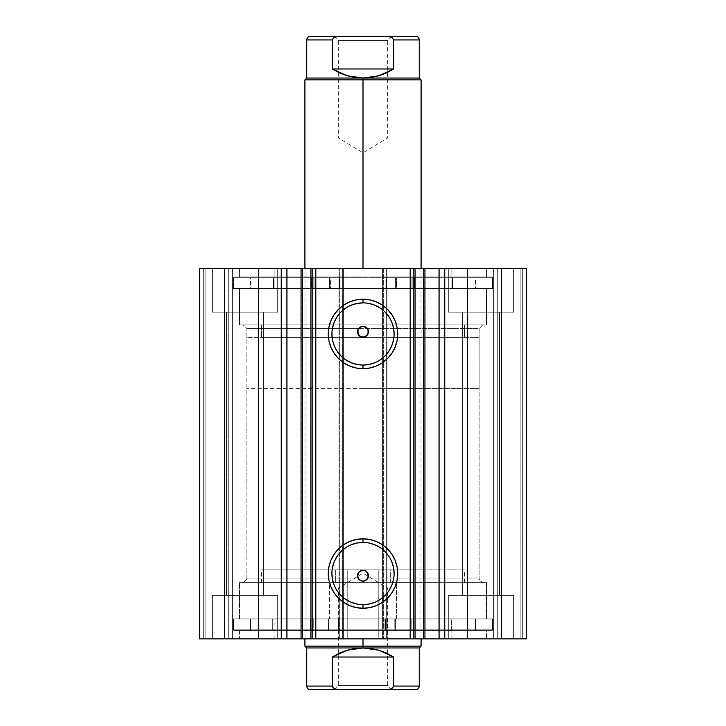 <?xml version="1.0" encoding="UTF-8"?>
<svg xmlns="http://www.w3.org/2000/svg" width="726" height="726" viewBox="0 0 726 726"><rect width="100%" height="100%" fill="white"/><g stroke="black" fill="none" stroke-linecap="round" stroke-linejoin="round"><path stroke-width="0.54" stroke-dasharray="3.63 2.72" d="M438.831 638.88L439.965 638.88L439.067 638.88L439.965 638.88L439.965 268.62L439.067 268.62L439.965 268.62L439.965 638.88L410.199 638.88L424.746 638.88L419.982 638.88L419.982 268.62L424.746 268.62L424.946 638.88L424.946 268.62L410.199 268.62L424.946 268.62M425.082 638.88L410.199 638.88L410.199 268.62L419.982 268.62L419.982 638.88L410.199 638.88L410.199 268.62L425.082 268.62M286.933 638.88L286.035 638.88L286.933 638.88L286.035 638.88L286.035 268.62L315.801 268.62L315.801 638.88L301.054 638.88L315.801 638.88L315.801 268.62L306.018 268.62L306.018 638.88L301.054 638.88M246.84 578.985L479.16 578.985L482.79 582.615L243.21 582.615L246.84 578.985L246.84 328.515L243.21 324.885L482.79 324.885L479.16 328.515L246.84 328.515L479.16 328.515L479.16 578.985L246.84 578.985L358.644 578.985L246.84 578.985L243.21 582.615L482.79 582.615L239.399 582.615L239.399 618.915L486.602 618.915L486.602 582.615L239.399 582.615L486.602 582.615L486.602 618.915L233.772 618.915L233.772 630.531L492.228 630.531L492.228 618.915L233.772 618.915L492.228 618.915L492.228 630.531L233.772 630.531L491.602 630.531L233.772 630.531L233.772 618.915L486.003 618.915L239.399 618.915L239.399 582.615L482.79 582.615L479.16 578.985L479.16 328.515L367.356 328.515L479.16 328.515L482.79 324.885L243.21 324.885L486.602 324.885L239.399 324.885L239.399 288.585L486.602 288.585L486.602 324.885L486.602 288.585L363 288.585L492.228 288.585L233.772 288.585L233.772 276.969L492.228 276.969L492.228 288.585L492.228 276.969L233.772 276.969L492.228 276.969L233.772 276.969L233.772 288.585L492.228 288.585L239.399 288.585L486.602 288.585L239.399 288.585L239.399 324.885L486.602 324.885L243.21 324.885L246.84 328.515L246.84 578.985M363 542.449A31.091 31.091 0 0 0 331.909 573.54A31.091 31.091 0 0 0 363 604.631A31.091 31.091 0 0 0 394.091 573.54A31.091 31.091 0 0 0 363 542.449L369.062 543.039M363 302.869A31.091 31.091 0 0 0 331.909 333.96A31.091 31.091 0 0 0 363 365.051A31.091 31.091 0 0 0 394.091 333.96A31.091 31.091 0 0 0 363 302.869L369.062 303.459M239.399 638.88L486.602 638.88L486.602 630.531L239.399 630.531L239.399 638.88L486.602 638.88L239.399 638.88L239.399 630.531L486.602 630.531L486.602 638.88L239.399 638.88M239.399 268.62L486.602 268.62L486.602 276.969L239.399 276.969L239.399 268.62L239.997 268.62L239.399 268.62L239.399 276.969L486.602 276.969L486.602 268.62L239.399 268.62M513.645 312.18L448.305 312.18L448.305 268.62L513.645 268.62L513.645 312.18L448.305 312.18L448.305 268.62L513.645 268.62L513.645 312.18L448.305 312.18L513.645 312.18L513.645 268.62L448.305 268.62L513.019 268.62L448.305 268.62L448.305 312.18L513.645 312.18L462.462 312.18L499.488 312.18L499.488 595.32L462.462 595.32L462.462 312.18L499.488 312.18L499.488 595.32L462.462 595.32L462.462 312.18L462.462 595.32L499.488 595.32L499.488 312.18L462.462 312.18L462.462 595.32L499.488 595.32L499.488 312.18L448.305 312.18L513.645 312.18L513.645 268.62L448.305 268.62L448.305 312.18L513.645 312.18M277.695 312.18L212.355 312.18L212.355 268.62L277.695 268.62L277.695 312.18L212.355 312.18L212.355 268.62L277.695 268.62L277.695 312.18L212.355 312.18L277.695 312.18L277.695 268.62L212.355 268.62L277.069 268.62L212.355 268.62L212.355 312.18L277.695 312.18L226.512 312.18L263.538 312.18L263.538 595.32L226.512 595.32L226.512 312.18L263.538 312.18L263.538 595.32L226.512 595.32L226.512 312.18L226.512 595.32L263.538 595.32L263.538 312.18L226.512 312.18L226.512 595.32L263.538 595.32L263.538 312.18L212.355 312.18L277.695 312.18L277.695 268.62L212.355 268.62L212.355 312.18L277.695 312.18M448.305 595.32L513.645 595.32L513.645 638.88L448.305 638.88L448.305 595.32L513.645 595.32L513.645 638.88L448.305 638.88L448.305 595.32L448.931 595.32L448.305 595.32L448.305 638.88L513.645 638.88L448.305 638.88L513.645 638.88L448.305 638.88L513.645 638.88L513.645 595.32L448.305 595.32L448.931 595.32L448.305 595.32L448.305 638.88L513.645 638.88L513.645 595.32L448.305 595.32M212.355 595.32L277.695 595.32L277.695 638.88L212.355 638.88L212.355 595.32L277.695 595.32L277.695 638.88L212.355 638.88L212.355 595.32L212.981 595.32L212.355 595.32L212.355 638.88L277.695 638.88L212.355 638.88L277.695 638.88L212.355 638.88L277.695 638.88L277.695 595.32L212.355 595.32L212.981 595.32L212.355 595.32L212.355 638.88L277.695 638.88L277.695 595.32L212.355 595.32M526.35 638.88L199.65 638.88L232.32 638.88L199.65 638.88L199.65 268.62L232.32 268.62L199.65 268.62L199.65 638.88L199.65 268.62L199.65 638.88L205.821 638.88L205.821 268.62L203.28 268.62L203.28 638.88L203.28 268.62L205.821 268.62L205.821 638.88L205.821 268.62L205.821 638.88L228.69 638.88L228.69 268.62L205.821 268.62L228.69 268.62L228.69 638.88L205.821 638.88L205.821 268.62L205.821 638.88L205.821 268.62L205.821 638.88L203.28 638.88L203.28 268.62L199.65 268.62L203.28 268.62L203.28 638.88L199.65 638.88L199.65 268.62L224.488 268.62L199.65 268.62L199.65 638.88L339.768 638.88L339.768 268.62L224.488 268.62L224.488 638.88L224.488 268.62L343.398 268.62L339.768 268.62L339.768 638.88L343.398 638.88L343.398 268.62L343.398 638.88L339.042 638.88L339.042 268.62L343.398 268.62L343.398 638.88L343.398 268.62L339.042 268.62L339.042 638.88L339.042 268.62L339.042 638.88L383.328 638.88L383.328 268.62L339.042 268.62L342.672 268.62L342.672 638.88L342.672 268.62L383.328 268.62L383.328 638.88L386.958 638.88L386.958 268.62L383.328 268.62L386.958 268.62L386.958 638.88L382.602 638.88L382.602 268.62L386.958 268.62L386.958 638.88L386.958 268.62L382.602 268.62L382.602 638.88L382.602 268.62L386.232 268.62L382.602 268.62L382.602 638.88L501.512 638.88L501.512 268.62L386.232 268.62L386.232 638.88L386.232 268.62L526.35 268.62L493.68 268.62L526.35 268.62L501.512 268.62L501.512 638.88L526.35 638.88L526.35 268.62L526.35 638.88L520.179 638.88L520.179 268.62L522.72 268.62L522.72 638.88L522.72 268.62L520.179 268.62L520.179 638.88L520.179 268.62L520.179 638.88L497.31 638.88L497.31 268.62L520.179 268.62L497.31 268.62L497.31 638.88L520.179 638.88L520.179 268.62L520.179 638.88L520.179 268.62L520.179 638.88L522.72 638.88L522.72 268.62L526.35 268.62L526.35 638.88L526.35 268.62L526.35 638.88L522.72 638.88L522.72 268.62L526.35 268.62L526.35 638.88M287.169 268.62L286.035 268.62L286.933 268.62L286.035 268.62L286.035 638.88L287.169 638.88M300.918 638.88L315.801 638.88L306.018 638.88L306.018 268.62L301.054 268.62L301.254 638.88L301.254 268.62L315.801 268.62L300.918 268.62M312.089 638.88L312.18 268.62L312.18 638.88M367.356 578.985L479.16 578.985L367.356 578.985M360.132 571.09L361.512 570.482M357.573 576.217L358.127 573.286M358.644 328.515L246.84 328.515L358.644 328.515M358.127 334.205L357.573 331.292M360.132 336.41L361.503 337.018M365.859 336.41L364.488 337.018M368.427 331.292L367.873 334.214M263.538 595.32L226.512 595.32L263.538 595.32M499.488 595.32L462.462 595.32L499.488 595.32M263.538 312.18L226.512 312.18L263.538 312.18M499.488 312.18L462.462 312.18L499.488 312.18M413.82 638.88L413.82 268.62L413.82 638.88M232.32 268.62L232.32 638.88L232.32 268.62L232.32 638.88L228.69 638.88L228.69 268.62L232.32 268.62L228.69 268.62L228.69 638.88L232.32 638.88L232.32 268.62M493.68 638.88L493.68 268.62L493.68 638.88L493.68 268.62L497.31 268.62L497.31 638.88L493.68 638.88L497.31 638.88L497.31 268.62L493.68 268.62L493.68 638.88M239.399 276.969L486.602 276.969L239.399 276.969M233.772 288.585L350.331 288.585L233.772 288.585M239.399 324.885L350.885 324.885L239.399 324.885M486.602 630.531L239.399 630.531L486.602 630.531M492.228 618.915L375.669 618.915L492.228 618.915M486.602 582.615L375.115 582.615L486.602 582.615M374.897 362.691L380.279 359.815M384.989 355.949L388.855 351.239M393.501 340.022L394.091 333.96M391.731 322.063L388.855 316.681M384.989 311.971L380.279 308.105M351.103 305.229L345.721 308.105M341.011 311.971L337.145 316.681M332.499 327.898L331.909 333.96M334.269 345.857L337.145 351.239M341.011 355.949L345.721 359.815M356.938 364.461L363 365.051M374.897 602.271L380.279 599.395M384.989 595.529L388.855 590.819M393.501 579.602L394.091 573.54M391.731 561.643L388.855 556.261M384.989 551.551L380.279 547.685M351.103 544.809L345.721 547.685M341.011 551.551L337.145 556.261M332.499 567.478L331.909 573.54M334.269 585.437L337.145 590.819M341.011 595.529L345.721 599.395M356.938 604.041L363 604.631M390.633 582.615L390.633 569.91L464.64 569.91L335.367 569.91L335.367 582.615L464.64 582.615L329.45 582.615L329.45 618.915L486.42 618.915L396.55 618.915L396.55 582.615L486.42 582.615L239.607 582.615L486.393 582.615L261.36 582.615L335.367 582.615L335.367 569.91L261.378 569.91L378.79 569.91L378.79 638.88L304.92 638.88L347.209 638.88L347.209 569.91L304.92 569.91L464.622 569.91L347.209 569.91L347.209 638.88L421.08 638.88L378.79 638.88L378.79 569.91L421.08 569.91L261.36 569.91L390.633 569.91L390.633 582.615M387.176 638.88L387.176 618.915L451.935 618.915L338.824 618.915L338.824 638.88L451.935 638.88L274.065 638.88L338.824 638.88L338.824 618.915L274.346 618.915L329.45 618.915L329.45 582.615L239.58 582.615L396.55 582.615L396.55 618.915L239.58 618.915L486.393 618.915L239.607 618.915L451.654 618.915L274.065 618.915L387.176 618.915L387.176 638.88L274.346 638.88L387.176 638.88M378.79 569.91L305.101 569.91L378.79 569.91M363 40.656L387.684 40.656L363 40.656L363 36.3L363 137.94L387.684 137.94L363 137.94L363 40.656L387.684 40.656L363 40.656L363 152.769L363 137.94L387.684 137.94L363 137.94L387.684 137.94L363 137.94L363 152.769L363 137.94L338.316 137.94L363 137.94L338.316 137.94L363 137.94L363 40.656L338.316 40.656L363 40.656L363 36.3L392.04 36.3L333.96 36.3L363 36.3L363 40.656L338.316 40.656L363 40.656M363 79.86L304.92 79.86L363 79.86L363 337.59L363 268.62L363 337.59L304.92 337.59L363 337.59L363 388.41L363 337.59L479.16 337.59L246.84 337.59L479.16 337.59L304.92 337.59L363 337.59L363 388.41L479.16 388.41L363 388.41L363 638.88L363 388.41L421.08 388.41L363 388.41L363 646.14L421.08 646.14L363 646.14L363 388.41L246.84 388.41L363 388.41L363 337.59L246.84 337.59L363 337.59L363 79.86L421.08 79.86L363 79.86L363 78.045L363 79.86M306.735 78.045L419.265 78.045L306.735 78.045M363 685.344L338.316 685.344L363 685.344L363 689.7L363 588.06L338.316 588.06L363 588.06L363 685.344L338.316 685.344L363 685.344L363 573.231L363 588.06L338.316 588.06L363 588.06L338.316 588.06L363 588.06L363 573.231L363 588.06L387.684 588.06L363 588.06L387.684 588.06L363 588.06L363 685.344L387.684 685.344L363 685.344L363 689.7L333.96 689.7L392.04 689.7L333.96 689.7L363 689.7L363 685.344L387.684 685.344L363 685.344M332.653 687.141L335.339 689.056L339.686 689.7L415.635 689.7L386.314 689.7L390.679 689.047L392.621 687.985L393.637 686.07L419.265 686.07L393.637 686.07L393.637 657.03L378.981 650.269L363 647.955L419.265 647.955L363 647.955L363 646.14L304.92 646.14L363 646.14L363 647.955L306.735 647.955L363 647.955L347.019 650.269L332.363 657.03L332.363 686.07L306.735 686.07L332.363 686.07L333.379 687.994L335.339 689.056L339.686 689.7L386.35 689.7M363 388.41L246.84 388.41L363 388.41M393.637 686.07L393.637 657.03L332.363 657.03L332.363 686.07M393.637 657.03L386.55 653.119L378.981 650.269L371.077 648.536L363 647.955L354.923 648.536L347.019 650.269L339.45 653.119L332.363 657.03L393.637 657.03M339.686 689.7L310.365 689.7L339.686 689.7M386.314 689.7L390.679 689.047L393.347 687.141M363 588.06L387.684 588.06L363 588.06M363 689.7L392.04 689.7L363 689.7M363 337.59L421.08 337.59L363 337.59M332.363 39.93L306.735 39.93L332.363 39.93L332.363 68.97L347.019 75.731L363 78.045L378.981 75.731L393.637 68.97L393.637 39.93L419.265 39.93L393.637 39.93L392.621 38.015L390.679 36.953L386.314 36.3L339.686 36.3L335.339 36.944L332.653 38.859L332.363 68.97L393.637 68.97L393.637 39.93M332.363 68.97L339.45 72.881L347.019 75.731L354.923 77.464L363 78.045L371.077 77.464L378.981 75.731L386.55 72.881L393.637 68.97L332.444 69.024M332.653 38.859L335.339 36.944L339.686 36.3L415.635 36.3L386.314 36.3L390.679 36.953L393.347 38.859M363 137.94L338.316 137.94L363 137.94M363 36.3L333.96 36.3L363 36.3M384.943 618.915L384.943 629.805L384.925 618.915L233.418 618.915L233.418 629.805L492.591 629.805L492.582 618.915L492.582 629.805L394.209 629.805L394.209 618.915L394.209 629.805L384.943 629.805L384.943 618.915L475.448 618.915L475.448 629.805L451.636 629.805L451.636 618.915L250.397 618.915L250.397 629.805L475.457 629.805L475.448 618.915L250.388 618.915L272.704 618.915L272.704 629.805L250.388 629.805L250.397 618.915L339.124 618.915L339.106 629.805L233.409 629.805L233.409 618.915L329.005 618.915L329.005 629.805L329.005 618.915L339.106 618.915L233.418 618.915L384.943 618.915M384.925 629.805L233.418 629.805L492.582 629.805L384.925 629.805L385.47 629.805L385.47 618.915L411.079 618.915L411.079 629.805L385.47 629.805L385.47 618.915L384.925 618.915L384.925 629.805L384.925 618.915M413.539 629.805L395.398 629.805L395.398 618.915L413.539 618.915L413.539 629.805L413.539 618.915L395.398 618.915L413.548 618.915L395.398 618.915L395.398 629.805L413.548 629.805L413.548 618.915M328.433 629.805L310.283 629.805L310.283 618.915L328.433 618.915L328.433 629.805L310.474 629.805L328.433 629.805L328.433 618.915L310.283 618.915L328.433 618.915L310.283 618.915L310.283 629.805L328.433 629.805L328.433 618.915M313.233 618.915L338.597 618.915L338.597 629.805L313.233 629.805L313.233 618.915L312.307 618.915L312.307 629.805L313.233 629.805L313.233 618.915M339.106 629.805L339.124 618.915L338.597 618.915L338.597 629.805L339.106 629.805M272.731 618.915L312.307 618.915L312.307 629.805L272.731 629.805L272.731 618.915L272.704 629.805L272.731 618.915M451.599 629.805L451.636 618.915L451.599 629.805L412.005 629.805L412.005 618.915L451.599 618.915L451.599 629.805M412.005 629.805L412.005 618.915L411.079 618.915L411.079 629.805L412.005 629.805M340.077 288.585L340.077 277.695L340.104 288.585L492.591 288.585L492.591 277.695L233.409 277.695L233.409 288.585L233.409 277.695L330.394 277.695L330.394 288.585L330.394 277.695L340.104 277.695L340.077 288.585L250.47 288.585L250.47 277.695L273.53 277.695L273.53 288.585L475.53 288.585L475.53 277.695L250.47 277.695L250.47 288.585L475.53 288.585L452.47 288.585L452.47 277.695L475.53 277.695L475.53 288.585L385.905 288.585L385.923 277.695L492.591 277.695L492.591 288.585L395.606 288.585L395.606 277.695L395.606 288.585L385.923 288.585L492.591 288.585L233.409 288.585L340.077 288.585L340.104 277.695L250.47 277.695L492.591 277.695L233.409 277.695L340.077 277.695L339.559 277.695L339.559 288.585L314.077 288.585L314.077 277.695L339.559 277.695L339.559 288.585L340.104 288.585M311.363 277.695L329.513 277.695L329.513 288.585L311.363 288.585L311.363 277.695L311.363 288.585L329.513 288.585L311.363 288.585L329.513 288.585L329.513 277.695L311.363 277.695M396.487 277.695L414.637 277.695L414.637 288.585L396.487 288.585L396.487 277.695L396.487 288.585L414.637 288.585L396.487 288.585L414.637 288.585L414.637 277.695L396.487 277.695M411.923 288.585L386.441 288.585L386.441 277.695L411.923 277.695L411.923 288.585L412.849 288.585L412.849 277.695L411.923 277.695L411.923 288.585M385.923 277.695L385.896 288.585L386.441 288.585L386.441 277.695L385.896 277.695L385.896 288.585M452.443 288.585L412.849 288.585L412.849 277.695L452.443 277.695L452.443 288.585L452.47 277.695L452.443 288.585M273.557 277.695L273.53 288.585L273.557 277.695L313.151 277.695L313.151 288.585L273.557 288.585L273.557 277.695M313.151 277.695L313.151 288.585L314.077 288.585L314.077 277.695L313.151 277.695M261.36 324.885L261.36 337.59L464.64 337.59L464.64 324.885L239.589 324.885L486.42 324.885L486.42 288.585L239.589 288.585L239.589 324.885L486.411 324.885L261.36 324.885L464.64 324.885L464.64 337.59L261.36 337.59L464.64 337.59L261.36 337.59L261.36 324.885L261.36 337.59M421.08 337.59L304.92 337.59L304.92 268.62L421.08 268.62L421.08 337.59L421.08 268.62L304.92 268.62L421.08 268.62L304.92 268.62L304.92 337.59L421.08 337.59L304.92 337.59L421.08 337.59L421.08 268.62L421.08 337.59M274.065 268.62L274.065 288.585L451.935 288.585L451.935 268.62L274.065 268.62L451.935 268.62L451.935 288.585L239.58 288.585L486.411 288.585L486.411 324.885L239.58 324.885L239.589 288.585L486.411 288.585L274.065 288.585L451.935 288.585L274.065 288.585L274.065 268.62L451.935 268.62L274.065 268.62L274.065 288.585M239.58 324.885L239.58 288.585M464.64 582.615L464.64 569.91M304.92 569.91L304.92 388.41M451.935 638.88L451.935 618.915M486.42 618.915L486.42 582.615M239.58 618.915L239.58 582.615M274.065 638.88L274.065 618.915M421.08 569.91L421.08 388.41M261.36 582.615L261.36 569.91M333.96 36.3L338.316 40.656L338.316 137.94L363 152.769L387.684 137.94L387.684 40.656L392.04 36.3M304.92 268.62L304.92 337.59L304.92 268.62M392.04 689.7L387.684 685.344L387.684 588.06L363 573.231L338.316 588.06L338.316 685.344L333.96 689.7M479.16 388.41L479.16 337.59M246.84 388.41L246.84 337.59M395.398 629.805L395.398 618.915M310.283 629.805L310.283 618.915M475.457 629.805L475.457 618.915M492.591 618.915L492.591 629.805M233.409 618.915L233.409 629.805M250.388 629.805L250.388 618.915M339.124 629.805L339.124 618.915M464.64 324.885L464.64 337.59M451.935 268.62L451.935 288.585M486.42 288.585L486.42 324.885"/><path stroke-width="1.09" d="M286.325 268.62L312.18 268.62L312.18 638.88L315.81 638.88L312.18 638.88L312.18 268.62L424.946 268.62L424.946 638.88L438.831 638.88M312.18 268.62L315.81 268.62L315.81 638.88L410.19 638.88L410.19 268.62L315.81 268.62L315.81 638.88L424.946 638.88L424.946 268.62L439.067 268.62L439.067 638.88L526.35 638.88L526.35 268.62L501.512 268.62L526.35 268.62L526.35 638.88L467.381 638.88L467.381 268.62L501.512 268.62L501.512 638.88L501.512 268.62L444.748 268.62L467.381 268.62L467.381 638.88L444.748 638.88L444.748 268.62L444.748 638.88L439.067 638.88L439.067 268.62L444.748 268.62L439.067 268.62M286.325 638.88L301.054 638.88L286.933 638.88L286.933 268.62L286.933 638.88L281.252 638.88L286.933 638.88M363 302.869L363 299.239A34.721 34.721 0 0 1 397.721 333.96A34.721 34.721 0 0 1 363 368.681L356.23 368.018L349.714 366.04L343.707 362.837L338.443 358.517L334.123 353.253L330.92 347.246L328.942 340.73L328.279 333.96L328.942 327.19L330.92 320.674L334.123 314.667L338.443 309.403L343.707 305.083L349.714 301.88L356.23 299.902L363 299.239L369.77 299.902L376.286 301.88L382.293 305.083L387.557 309.403L391.877 314.667L395.08 320.674L397.058 327.19L397.721 333.96L397.058 340.73L395.08 347.246L391.877 353.253L387.557 358.517L382.293 362.837L376.286 366.04L369.77 368.018L363 368.681L363 365.051A31.091 31.091 0 0 0 394.091 333.96A31.091 31.091 0 0 0 363 302.869A31.091 31.091 0 0 0 331.909 333.96A31.091 31.091 0 0 0 363 365.051L363 368.681A34.721 34.721 0 0 1 328.279 333.96A34.721 34.721 0 0 1 363 299.239L363 302.869A31.091 31.091 0 0 1 394.091 333.96A31.091 31.091 0 0 1 363 365.051A31.091 31.091 0 0 1 331.909 333.96A31.091 31.091 0 0 1 363 302.869L356.938 303.459L351.103 305.229M363 542.449L363 538.819A34.721 34.721 0 0 1 397.721 573.54A34.721 34.721 0 0 1 363 608.261L356.23 607.598L349.714 605.62L343.707 602.417L338.443 598.097L334.123 592.833L330.92 586.826L328.942 580.31L328.279 573.54L328.942 566.77L330.92 560.254L334.123 554.247L338.443 548.983L343.707 544.663L349.714 541.46L356.23 539.482L363 538.819L369.77 539.482L376.286 541.46L382.293 544.663L387.557 548.983L391.877 554.247L395.08 560.254L397.058 566.77L397.721 573.54L397.058 580.31L395.08 586.826L391.877 592.833L387.557 598.097L382.293 602.417L376.286 605.62L369.77 607.598L363 608.261L363 604.631A31.091 31.091 0 0 0 394.091 573.54A31.091 31.091 0 0 0 363 542.449A31.091 31.091 0 0 0 331.909 573.54A31.091 31.091 0 0 0 363 604.631L363 608.261A34.721 34.721 0 0 1 328.279 573.54A34.721 34.721 0 0 1 363 538.819L363 542.449A31.091 31.091 0 0 1 394.091 573.54A31.091 31.091 0 0 1 363 604.631A31.091 31.091 0 0 1 331.909 573.54A31.091 31.091 0 0 1 363 542.449L356.938 543.039L351.103 544.809M357.982 577.832L360.395 580.501L363 581.163A5.445 5.445 0 0 1 357.555 575.718A5.445 5.445 0 0 1 363 570.273L358.98 572.043L357.573 576.208L357.954 577.769L357.555 575.909M357.555 575.818L359.08 571.934M360.65 336.692L358.127 334.214L357.945 329.749L358.127 334.214L360.132 336.41L363 337.227A5.445 5.445 0 0 1 357.555 331.782A5.445 5.445 0 0 1 363 326.337L360.395 326.999L357.982 329.668M199.65 638.88L281.252 638.88L281.252 268.62L286.933 268.62L258.619 268.62L281.252 268.62L281.252 638.88L224.488 638.88L224.488 268.62L258.619 268.62L258.619 638.88L258.619 268.62L199.65 268.62L224.488 268.62L224.488 638.88L199.65 638.88L199.65 268.62L199.65 638.88M301.054 638.88L301.054 268.62L302.306 268.62L302.306 638.88L302.306 268.62L310.919 268.62L310.919 638.88L301.054 638.88L312.089 638.88M424.946 638.88L423.694 638.88L423.694 268.62L415.081 268.62L415.081 638.88L423.694 638.88L423.694 268.62L438.831 268.62M312.18 638.88L310.919 638.88L310.919 268.62L312.089 268.62M363.581 570.3L365.341 570.799L367.9 573.34L368.409 575.092L367.619 578.604M361.131 570.6L365.087 570.69L366.848 571.87L368.445 575.718L366.848 579.566L363 581.163L359.152 579.566L357.555 575.718L359.152 571.87L363 570.273A5.445 5.445 0 0 1 368.445 575.718A5.445 5.445 0 0 1 363 581.163L365.605 580.501L368.018 577.823M358.98 572.043L360.65 570.808M363 581.163L359.561 579.938L357.918 577.669M357.918 329.831L359.969 327.254L362.564 326.355M364.869 336.9L361.131 336.9M368.028 329.695L368.028 333.869L365.087 336.81L363 337.227L360.913 336.81L357.972 333.869L357.972 329.695L360.913 326.754L363 326.337L366.848 327.934L368.082 329.831L368.354 332.789L367.02 335.457L365.35 336.692M363 326.337L365.078 326.754L367.356 328.515L365.605 326.999L363 326.337A5.445 5.445 0 0 1 368.445 331.782A5.445 5.445 0 0 1 363 337.227L366.92 335.566M367.973 334.005L368.445 331.591M368.445 331.682L368.082 329.831M413.82 268.62L413.82 638.88L410.19 638.88L410.19 268.62L413.82 268.62L413.82 638.88L415.081 638.88L415.081 268.62L413.82 268.62M363 365.051L369.062 364.461L374.897 362.691M380.279 359.815L384.989 355.949M388.855 351.239L391.731 345.857L393.501 340.022M394.091 333.96L393.501 327.898L391.731 322.063M388.855 316.681L384.989 311.971M380.279 308.105L374.897 305.229L369.062 303.459M345.721 308.105L341.011 311.971M337.145 316.681L334.269 322.063L332.499 327.898M331.909 333.96L332.499 340.022L334.269 345.857M337.145 351.239L341.011 355.949M345.721 359.815L351.103 362.691L356.938 364.461M363 604.631L369.062 604.041L374.897 602.271M380.279 599.395L384.989 595.529M388.855 590.819L391.731 585.437L393.501 579.602M394.091 573.54L393.501 567.478L391.731 561.643M388.855 556.261L384.989 551.551M380.279 547.685L374.897 544.809L369.062 543.039M345.721 547.685L341.011 551.551M337.145 556.261L334.269 561.643L332.499 567.478M331.909 573.54L332.499 579.602L334.269 585.437M337.145 590.819L341.011 595.529M345.721 599.395L351.103 602.271L356.938 604.041M367.02 335.457L367.873 334.214M368.046 577.769L367.873 573.286L365.868 571.09L363 570.273M367.356 578.985L366.031 580.246L363.436 581.145M363 79.86L363 78.045L306.735 78.045L363 78.045L363 79.86L304.92 79.86L363 79.86L363 268.62L363 79.86L421.08 79.86L363 79.86M363 646.14L363 647.955L419.265 647.955L363 647.955L363 646.14L421.08 646.14L363 646.14L363 638.88L363 646.14L304.92 646.14L363 646.14M304.92 638.88L304.92 646.14L306.735 647.955L363 647.955L306.735 647.955L306.735 686.07L332.363 686.07L332.363 657.03L347.019 650.269L363 647.955L378.981 650.269L393.637 657.03L393.637 686.07L419.265 686.07L393.637 686.07L393.637 657.03L332.363 657.03L332.653 687.141L335.321 689.047L339.686 689.7L386.323 689.7L390.661 689.056L392.621 687.994L393.637 686.07L392.621 687.994L390.661 689.056L386.314 689.7L415.635 689.7L339.686 689.7L335.321 689.047L333.379 687.985L332.363 686.07L306.735 686.07C306.962 688.266 308.169 689.473 310.365 689.7L339.686 689.7L310.365 689.7M363 647.955L354.923 648.536L347.019 650.269L339.45 653.119L332.363 657.03L393.637 657.03L386.55 653.119L378.981 650.269L371.077 648.536L363 647.955M388.528 36.445L415.635 36.3C417.831 36.527 419.038 37.734 419.265 39.93L393.637 39.93L419.265 39.93L419.265 78.045L363 78.045L347.019 75.731L332.363 68.97L332.363 39.93L306.735 39.93L332.363 39.93L332.363 68.97L393.637 68.97L378.981 75.731L363 78.045L419.265 78.045L421.08 79.86L421.08 268.62M393.637 39.93L393.637 68.97L393.637 39.93L392.621 38.006L388.483 36.436L392.621 38.006L393.637 39.93M333.379 38.006L332.363 39.93L333.379 38.015L335.321 36.953L333.379 38.015M415.635 36.3L339.686 36.3L335.321 36.953L339.686 36.3L310.365 36.3L388.519 36.445M332.363 68.97L339.45 72.881L347.019 75.731L354.923 77.464L363 78.045L371.077 77.464L378.981 75.731L386.55 72.881L393.637 68.97L332.363 68.97M304.92 268.62L304.92 79.86L306.735 78.045L306.735 39.93C306.962 37.734 308.169 36.527 310.365 36.3M421.08 638.88L421.08 646.14L419.265 647.955L419.265 686.07C419.038 688.266 417.831 689.473 415.635 689.7"/></g></svg>
